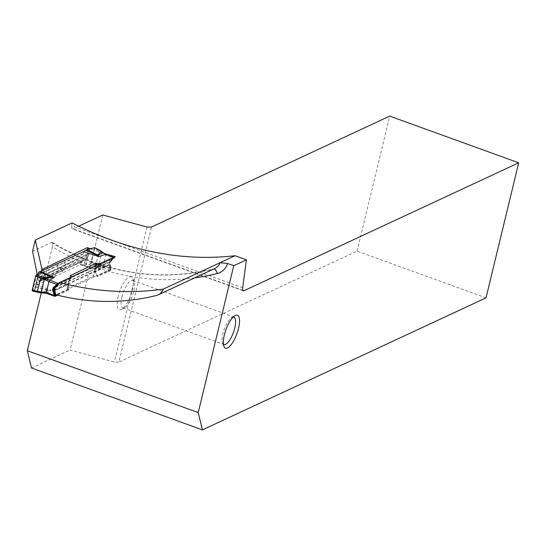 <?xml version="1.0" encoding="UTF-8"?>
<svg xmlns="http://www.w3.org/2000/svg" width="546" height="546" viewBox="0 0 546 546"><rect width="100%" height="100%" fill="white"/><g stroke="black" fill="none" stroke-linecap="round" stroke-linejoin="round"><path stroke-width="0.41" stroke-dasharray="2.73 2.05" d="M61.459 269.854L62.824 267.833L62.169 266.926L61.452 267.26L60.742 270.188L64.646 268.366A40.895 36.602 -115 0 0 62.742 270.243L37.428 282.33L36.384 282.111L37.08 278.951L39.592 273.962L40.124 271.765L39.544 271.792L40.124 271.765M46.198 293.216L51.235 290.363L37.319 284.643L35.005 287.803L36.37 281.879L41.046 279.627C40.111 280.733 40.609 280.494 42.527 278.91L43.236 275.983C42.144 274.147 41.646 274.385 41.755 276.699L41.046 279.627A2.396 1.263 -133.3 0 1 41.544 279.525L42.363 278.269L42.254 276.597L43.066 276.201L43.318 277.416M37.148 278.576L42.254 276.597M41.394 292.881L40.65 292.786M36.009 286.397L48.007 289.953A5.842 1.761 -93.5 0 0 48.464 290.492L51.235 290.363L48.007 289.953A5.842 1.283 -77 0 1 47.72 290.301A5.842 4.771 -109.4 0 0 48.464 290.492L42.731 292.888M68.421 283.906L67.315 288.308A1.461 0.437 13.6 0 0 67.185 288.438A1.461 0.437 13.6 0 0 67.274 288.643L68.421 283.906L68.537 290.097L68.584 281.982L71.683 277.081L59.541 282.739M57.589 295.195L68.537 290.097M80.569 264.544L81.682 261.718L85.545 259.22L84.173 264.912L80.214 264.673L37.319 284.643M80.214 264.673L95.762 269.628L102.245 267.301L97.748 266.339L94.287 268.618A5.842 2.812 -71.7 0 1 93.782 268.639L95.762 269.628L95.147 268.755L99.174 266.666L99.911 265.356L98.505 265.028L97.748 266.339L90.65 263.93L94.697 247.625L94.738 248.485L101.624 252.156L105.61 255.153L113.554 258.026A0.587 0.526 65 0 1 113.541 258.04A40.895 36.602 65 0 1 110.551 260.77A3.508 3.139 -115 0 0 109.63 264.578A40.895 36.602 65 0 1 110.927 268.857A0.587 0.526 65 0 1 110.934 268.878L103.085 266.032A1.167 0.389 -70.1 0 1 102.348 267.335L110.374 270.243A1.461 0.437 13.6 0 0 110.422 270.359A1.461 0.437 -166.4 0 1 110.463 270.509A1.461 0.437 -166.4 0 1 110.333 270.632L110.538 269.806A0.587 0.546 -96.3 0 0 110.551 269.519L109.241 264.701L110.067 261.309L113.124 258.531L113.568 257.343M96.267 265.424L95.618 268.1L99.966 264.612L100.444 263.691L100.102 264.769L96.137 267.95L94.786 269.779L95.216 271.758L97.488 275.587L97.297 276.706L110.333 270.632M97.297 276.706L97.256 275.826L94.758 271.642L93.619 276.378L97.058 276.726M93.619 276.378A1.461 0.437 13.6 0 0 92.82 276.433L94.103 271.116L94.758 271.642M67.315 288.308L92.82 276.433M68.557 290.001L67.274 288.643M36.957 284.848L37.497 282.644L55.405 274.017L62.49 270.72L61.971 272.884M32.562 290.977L35.053 289.407L35.005 287.803M68.427 283.313L68.625 282.268L68.427 283.313M68.455 284.405L54.784 290.581M61.753 266.939A2.921 2.921 0 0 0 60.695 270.147L57.555 271.669A2.921 2.614 -115 0 0 58.265 268.741L43.236 275.983A2.396 0.43 160 0 0 43.066 276.201M94.424 271.212L95.379 265.834M69.083 280.589L68.625 282.268M68.769 289.093L56.149 294.833M71.683 277.081L69.274 280.364L70.42 275.628M110.422 270.359L110.51 269.813A0.587 0.526 -115 0 0 110.504 269.519L109.186 264.96L110.005 261.561L113.124 258.708A0.587 0.526 -115 0 0 113.254 258.47L113.486 257.623L100.444 263.691M113.486 257.623A1.461 0.437 13.6 0 0 113.609 257.494A1.461 0.437 13.6 0 0 113.582 257.364L113.486 257.767A1.461 0.437 13.6 0 0 113.363 257.889A1.461 0.437 13.6 0 0 113.397 258.04L113.281 258.449A0.587 0.491 52.6 0 1 113.179 258.674L113.363 258.183L113.124 258.708L99.966 264.612M71.355 278.16L58.531 284.132M68.7 281.559L69.274 280.364M56.081 286.595L69.485 280.118M39.278 274.686L57.501 265.902A40.895 36.602 65 0 0 58.265 268.741L65.356 265.438A2.921 2.614 65 0 1 64.646 268.366L86.664 258.463L87.776 256.941L87.367 255.535L65.356 265.438A40.895 36.602 -115 0 1 64.592 262.599L64.592 262.039L57.501 265.336L58.026 263.172M70.386 275.587L69.083 280.603L70.338 275.423M98.505 265.028L91.339 262.592L90.793 263.779M105.637 254.313A1.167 0.389 -70.1 0 1 105.706 255.187L103.085 266.032L99.911 265.356M110.92 269.151L110.701 269.253A1.461 0.573 11.2 0 0 110.565 269.437A1.461 0.573 11.2 0 0 110.599 269.628L110.551 269.519A1.461 0.437 -166.4 0 1 110.674 269.39L110.545 269.922L110.674 269.39M82.2 264.892L93.782 268.639A5.842 5.201 -65 0 0 95.147 268.755A5.842 5.549 54.7 0 1 94.287 268.618L83.272 265.063M85.545 259.22L86.664 258.463M84.173 264.912L90.65 263.93M94.738 248.485L91.325 262.592M109.186 264.96L94.997 272.045M110.538 269.806L110.585 269.663A1.461 0.437 -166.4 0 1 110.551 269.512L97.256 275.826M95.618 268.1L94.649 269.465M110.067 261.309A1.461 0.758 -129.5 0 1 110.231 260.927A1.461 0.758 -129.5 0 1 110.299 260.879L109.377 264.694L110.681 268.966L109.5 265.049M110.701 269.178A1.461 0.56 1.6 0 0 110.572 269.403A1.461 0.56 1.6 0 0 110.613 269.547M113.554 258.026L110.231 260.927L109.227 264.714L109.63 264.578M109.405 264.762L110.647 269.738M101.385 251.303L101.624 252.156M102.621 252.416L102.839 253.276M113.664 257.808L113.616 257.234M83.736 251.46L83.204 253.658L83.531 254.074L87.367 255.535M96.035 267.758L110.19 261.404A1.461 0.648 51.1 0 0 110.251 261.363A1.461 0.648 51.1 0 0 110.381 261.036A1.461 0.628 50.6 0 1 110.504 260.708A1.461 0.628 50.6 0 1 110.558 260.667M95.079 268.495L94.683 268.734M112.913 258.954L113.234 258.374M113.281 258.449L113.397 258.04M113.541 258.04L113.302 258.156A1.461 0.642 44.1 0 0 113.213 258.217A1.461 0.642 44.1 0 0 113.124 258.531L113.281 258.176L113.118 258.538M110.005 261.561A1.461 0.539 46.9 0 0 110.074 261.52A1.461 0.539 46.9 0 0 110.142 261.234A1.461 0.689 -129.3 0 1 110.285 260.879A1.461 0.689 -129.3 0 1 110.353 260.838M43.318 277.464L41.394 279.805M54.88 276.187L55.651 273.546A40.895 36.602 65 0 1 57.555 271.669L42.527 278.91A2.396 0.758 48.6 0 0 42.452 278.958A2.396 0.758 48.6 0 0 42.356 279.129M118.161 296.546A17.527 5.842 109.9 0 0 121.608 309.364A17.527 5.842 109.9 0 0 130.74 295.236A17.527 5.842 109.9 0 0 132.774 278.535A17.527 5.842 109.9 0 0 125.751 279.982A17.527 5.842 109.9 0 0 118.161 296.546M91.387 249.119A303.815 271.894 -115 0 0 103.76 253.31M37.264 274.631L38.896 281.142A239.544 214.38 -115 0 0 39.858 281.524L84.432 260.039L88.063 256.374L43.707 277.505A0.874 0.785 65 0 1 43.509 277.839L39.858 281.524M41.291 271.232L38.896 281.142M194.676 277.866A245.386 219.608 65 0 1 52.416 246.901L52.723 243.646L51.836 242.363L32.569 251.235M242.697 287.756L71.765 225.867L72.154 222.911M71.765 225.867A5.842 1.945 109.9 0 0 72.4 228.89A5.842 1.945 109.9 0 0 73.075 228.822L242.854 290.295M78.679 226.215L73.075 228.822M102.764 214.994L70.1 350.027L114.373 362.066L118.851 362.053L151.522 227.02M31.504 367.997L70.1 350.027M52.416 246.901L41.284 292.909M84.432 260.039A239.544 214.38 65 0 0 111.452 268.878L55.863 294.758M486.036 297.843L357.057 251.14L118.851 362.053M357.057 251.14L389.728 116.114M147.045 227.04L114.373 362.066M88.261 256.04L88.814 253.289L87.797 249.365M43.707 277.505L44.274 275.164L88.827 253.699M43.12 270.352L44.26 274.754A0.874 0.785 65 0 1 44.274 275.164M115.186 256.613L115.008 257.35L111.05 261.343A0.874 0.785 -115 0 0 110.845 261.711L110.299 263.984A0.874 0.785 65 0 0 110.306 264.428L111.452 268.878M59.425 283.231L115.008 257.35M233.306 316.926A14.605 4.866 109.9 0 0 231.879 317.322A14.605 4.866 109.9 0 0 222.932 333.51A14.605 4.866 109.9 0 0 222.577 343.018A14.605 4.866 109.9 0 0 223.416 344.239M121.929 296.935A14.605 4.866 -70.1 0 1 132.814 280.453A14.605 4.866 -70.1 0 1 134.111 281.92A14.605 4.866 -70.1 0 1 132.412 295.843A14.605 4.866 -70.1 0 1 124.802 307.616A14.605 4.866 -70.1 0 1 122.864 307.917A14.605 4.866 -70.1 0 1 121.929 296.935M54.552 296.239L54.204 296.109M68.762 289.168L56.559 294.936M35.408 287.353L47.72 290.301L40.882 292.82M94.103 271.116L94.465 270.236M69.171 280.61L68.816 281.49M36.268 274.829L32.357 290.991M38.377 274.276L34.924 288.575M32.712 290.936L36.643 274.699M37.401 277.9L38.78 272.215M81.101 262.339L62.742 270.243L81.682 261.718M58.866 283.79L71.478 277.921M83.531 254.074L57.501 265.902L57.501 265.336L39.592 273.962M65.117 259.869L64.592 262.039L83.204 253.658M99.01 249.897L99.242 250.75L96.014 264.1L95.257 265.411M101.713 251.542L101.938 252.402L98.853 265.165L98.103 266.475M102.982 265.998L102.245 267.301M110.51 269.813L97.263 275.894M110.551 260.77L113.213 258.217L113.52 257.227M113.063 258.824L110.074 261.52L109.227 264.714M105.398 254.286L105.61 255.153M100.007 264.551L113.254 258.47M87.94 249.324L86.568 255.009M85.92 264.83L89.708 249.16M94.533 247.748L90.602 263.977M51.385 242.472A239.544 214.38 -115 0 0 213.281 269.021L156.566 295.434M52.327 242.554C104.777 273.246 158.49 282.05 213.486 268.953L214.94 268.434A11.684 10.456 -115 0 1 213.281 269.021A5.842 2.573 -104.2 0 1 213.486 268.953A5.842 2.573 -104.2 0 1 213.895 268.919M43.509 277.839L88.063 256.374M44.26 274.754L88.814 253.289M54.716 290.308L110.306 264.428M54.709 289.865L110.299 263.984M55.467 287.223L111.05 261.343M55.262 287.592L110.845 261.711M67.185 288.438L68.441 283.258M35.04 289.462L38.855 273.689M34.848 288.09L36.336 281.941M37.142 278.617L38.165 274.385M39.667 271.888L45.55 274.181M110.463 270.509L110.647 269.751M110.388 270.181L110.551 269.055M113.063 258.818L113.609 257.494M41.448 279.845A2.921 2.921 0 0 0 43.23 277.402L41.332 279.866M243.325 290.786L72.4 228.89M122.864 307.917L223.874 344.492M132.814 280.453L233.818 317.021M134.111 281.92L132.774 278.535M124.802 307.616L121.608 309.364M222.577 343.018L223.908 346.41M231.879 317.322L235.073 315.574"/><path stroke-width="0.82" d="M46.219 292.431L46.424 293.291L41.394 292.881L32.357 290.991L32.241 290.103L40.65 291.967L46.219 292.431L54.163 295.304L54.225 296.144L54.354 295.611A1.461 0.437 -166.4 0 1 55.009 295.543L54.839 296.239A1.461 0.437 13.6 0 0 54.552 296.239M40.65 291.967L40.752 292.854L41.278 292.909L27.3 350.703L31.504 367.997L202.436 429.886L198.232 412.599L27.3 350.703M42.663 292.014L42.8 292.902L41.278 292.909L41.168 292.021L44.253 279.259L35.654 275.989L36.268 274.829L57.705 283.224L56.791 284.459A0.587 0.526 -115 0 0 56.791 284.459L48.942 281.62L46.314 292.465A1.167 0.389 -70.1 0 0 46.39 293.339A1.167 0.389 -70.1 0 0 46.526 293.332L54.204 296.109M32.241 290.103L35.654 275.989M57.705 283.224A1.461 0.437 -166.4 0 1 57.985 283.224L57.821 283.92L58.442 283.981A0.587 0.526 65 0 1 58.333 284.22L55.098 287.128L54.279 290.527L55.719 295.031A0.587 0.526 65 0 1 55.719 295.325L55.494 296.171L57.589 295.195M55.494 296.171A1.461 0.437 -166.4 0 1 54.839 296.239M54.163 295.304A0.587 0.526 -115 0 0 54.163 295.284A40.895 36.602 -115 0 0 52.86 291.011A3.508 3.139 65 0 1 53.781 287.196A40.895 36.602 -115 0 0 56.777 284.473L57.132 284.125A1.461 0.573 -168.8 0 1 57.821 283.961L54.477 287.189L53.658 290.581L55.009 295.543L55.692 295.345A0.587 0.491 -127.4 0 0 55.672 295.072L54.416 295.386L53.105 290.895L54.027 287.08L57.016 284.364A1.461 0.594 -135.6 0 1 57.542 284.411M95.379 265.834L95.966 263.418L70.386 275.587M43.762 279.095L44.519 277.777L51.031 276.61A5.842 1.024 -68.6 0 1 51.263 276.488L39.148 271.867L40.465 271.628L54.382 277.348L51.727 277.027A5.842 4.975 -99.3 0 0 51.031 276.61L39.148 271.867L38.63 272.454L38.855 273.689L36.5 274.713M49.679 280.316A1.167 0.389 -70.1 0 0 48.942 281.62L44.253 279.259L45.004 277.948M54.429 295.318L55.562 294.656L54.163 295.284M56.149 294.833L55.672 295.072M54.354 295.611L55.03 295.502M54.477 287.189A1.461 0.512 51.8 0 0 54.027 287.08L53.781 287.196M53.658 290.581L52.86 291.011M54.395 295.147L54.989 294.936M54.279 290.527L53.133 290.963M45.591 279.934L46.328 278.624L51.727 277.027A5.842 2.382 -72.6 0 0 51.263 276.488L54.382 277.348L49.577 280.275L48.84 281.586M57.985 283.224A1.461 0.437 13.6 0 0 58.64 283.156L58.442 283.981A0.587 0.546 83.7 0 1 58.299 284.227L57.815 284.05A1.461 0.703 -161.1 0 0 57.125 284.193M59.541 282.739L58.64 283.156M70.461 275.293A1.461 0.437 -166.4 0 0 70.338 275.423A1.461 0.437 -166.4 0 0 70.42 275.628L71.622 276.897M95.966 263.418A1.461 0.437 -166.4 0 1 96.765 263.363L96.267 265.424M99.986 263.691L96.765 263.363M113.664 257.808L113.582 257.357A1.461 0.437 13.6 0 0 113.568 257.343A1.461 0.437 -166.4 0 1 113.527 257.227L105.398 254.286L98.915 256.613L83.361 251.658L87.019 249.583L94.697 247.625L94.792 248.198L94.697 247.625L99.283 250.041M40.465 271.628L83.361 251.658M57.105 284.248L58.019 284.514L57.002 284.377M56.921 284.227L57.166 283.988A1.461 0.437 13.6 0 1 57.821 283.92L57.821 283.961M54.081 287.039A1.461 0.58 -128.7 0 1 54.552 287.114A1.461 0.703 -134.2 0 0 55.098 287.128M102.839 253.276L102.819 252.436L105.535 254.272L101.385 251.303L94.581 247.672M102.621 252.416L98.41 255.296L98.915 256.613L97.038 255.173A5.842 2.553 -62.6 0 1 97.604 254.921L101.385 251.303L102.819 252.436M101.385 251.303L101.624 252.156M87.019 249.583L97.604 254.921A5.842 5.351 44.4 0 1 98.41 255.296A5.842 4.58 -32.4 0 0 97.038 255.173L85.729 250.286M235.026 255.733L246.389 259.848L233.763 265.731L227.593 263.493L220.031 262.715L163.315 289.121A303.815 271.894 -115 0 1 59.603 282.494L59.425 283.231L55.467 287.223A0.874 0.785 -115 0 0 55.262 287.592L54.709 289.865A0.874 0.785 -115 0 0 54.716 290.308L55.863 294.758A239.544 214.38 65 0 0 156.566 295.434A11.684 10.456 -115 0 0 158.224 294.84L214.94 268.434A11.684 10.456 -115 0 0 220.031 262.715L235.026 255.733C181.17 261.8 126.884 250.86 72.154 222.911L35.265 240.09L41.892 268.755A303.815 271.894 65 0 0 42.8 269.096L87.346 247.618A303.815 271.894 -115 0 0 91.387 249.119M103.76 253.31A303.815 271.894 -115 0 0 115.186 256.613L59.603 282.494M158.224 294.84A11.684 10.456 -115 0 0 163.315 289.121M35.265 240.09L32.569 251.235L37.264 274.631M41.892 268.755L41.291 271.232M242.854 290.295L244.007 290.718L518.7 162.81L389.728 116.114L151.522 227.02L147.045 227.04L102.764 214.994L78.679 226.215M246.389 259.848L242.697 287.756A5.842 1.945 -70.1 0 0 243.325 290.786A5.842 1.945 -70.1 0 0 244.007 290.718M518.7 162.81L486.036 297.843L202.436 429.886M224.345 334.998A17.527 5.842 -70.1 0 1 235.073 315.574A17.527 5.842 -70.1 0 1 236.923 333.681A17.527 5.842 -70.1 0 1 223.908 346.41A17.527 5.842 -70.1 0 1 224.345 334.998M233.763 265.731L198.232 412.599M42.8 269.096L43.12 270.352M87.346 247.618L87.797 249.365M223.416 344.239A14.605 4.866 109.9 0 0 223.874 344.492A14.605 4.866 109.9 0 0 233.422 332.412A14.605 4.866 109.9 0 0 233.818 317.021A14.605 4.866 109.9 0 0 233.306 316.926M41.462 276.692L40.704 278.01L37.476 291.352L37.565 292.24L40.752 292.854M46.349 293.311L54.347 296.225M56.559 294.936L55.719 295.325M53.235 291.243L54.784 290.581M56.081 286.595L55.276 286.971A1.461 0.628 -128.8 0 1 54.791 286.916A1.461 0.642 50.5 0 0 54.293 286.868M38.711 272.904L38.377 274.276M58.442 283.981L58.866 283.79M57.166 283.988L57.296 283.456M99.01 249.897L101.576 251.29M101.938 252.402L101.911 251.549M113.588 257.193L105.576 254.3M213.895 268.919A5.842 2.573 -104.2 0 1 217.281 273.512A245.386 219.608 65 0 1 194.676 277.866M227.593 263.493A17.527 15.684 65 0 1 217.281 273.512M42.8 292.902L46.294 293.304M37.565 292.24L32.371 290.998M38.165 274.385L38.63 272.468M45.338 274.092L39.476 271.744"/></g></svg>
